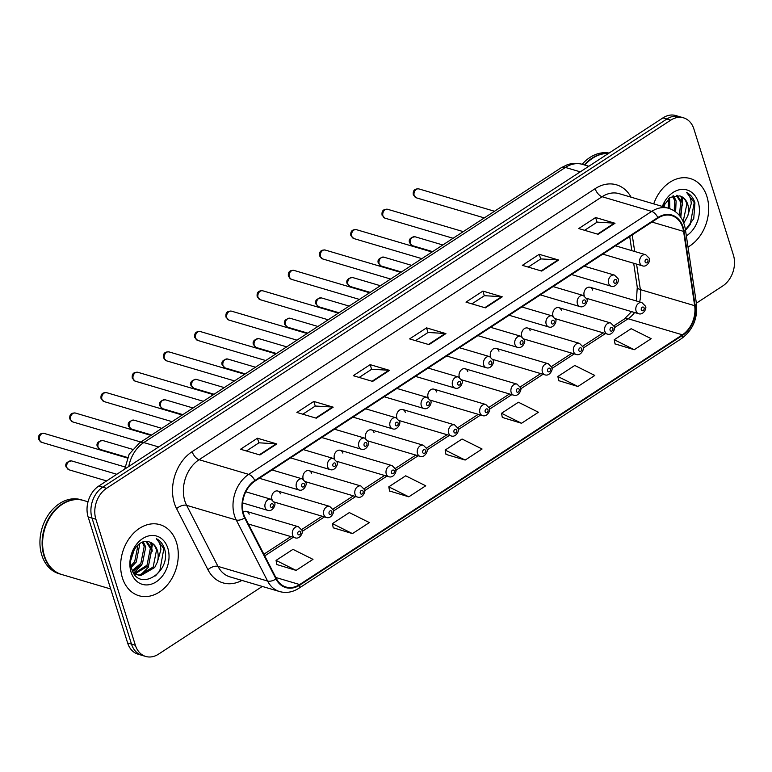 <?xml version="1.0" encoding="UTF-8"?>
<svg xmlns="http://www.w3.org/2000/svg" width="772" height="772" viewBox="0 0 772 772"><rect width="100%" height="100%" fill="white"/><g stroke="black" fill="none" stroke-linecap="round" stroke-linejoin="round"><path stroke-width="1.16" d="M280.4 493.839A5.79 4.371 106.5 0 0 277.814 491.04A5.79 4.371 106.5 0 0 273.018 493.192A5.79 4.371 106.5 0 0 271.947 499.359A5.79 4.371 106.5 0 0 272.072 499.696M274.205 502.032A5.79 4.371 106.5 0 0 274.533 502.147L326.392 517.472A5.79 4.371 -73.5 0 1 323.806 514.683A5.79 4.371 -73.5 0 1 324.877 508.516A5.79 4.371 -73.5 0 1 329.673 506.374L333.128 509.848C334.98 511.353 331.294 519.266 326.392 517.472M311.627 473.458A5.79 4.371 106.5 0 0 309.041 470.669A5.79 4.371 106.5 0 0 304.245 472.811A5.79 4.371 106.5 0 0 303.174 478.978A5.79 4.371 106.5 0 0 303.3 479.325M305.432 481.66A5.79 4.371 106.5 0 0 305.76 481.776L357.619 497.1A5.79 4.371 -73.5 0 1 355.033 494.302A5.79 4.371 -73.5 0 1 356.104 488.136A5.79 4.371 -73.5 0 1 360.9 485.993L364.355 489.477C366.208 490.982 362.512 498.895 357.619 497.1M342.855 453.087A5.79 4.371 106.5 0 0 340.269 450.288A5.79 4.371 106.5 0 0 335.473 452.44A5.79 4.371 106.5 0 0 334.401 458.607A5.79 4.371 106.5 0 0 334.517 458.944M336.66 461.28A5.79 4.371 106.5 0 0 336.988 461.395L388.847 476.72A5.79 4.371 -73.5 0 1 386.261 473.931A5.79 4.371 -73.5 0 1 387.332 467.764A5.79 4.371 -73.5 0 1 392.128 465.622L395.573 469.096C397.435 470.602 393.739 478.515 388.847 476.72M374.082 432.706A5.79 4.371 106.5 0 0 371.496 429.917A5.79 4.371 106.5 0 0 366.7 432.059A5.79 4.371 106.5 0 0 365.629 438.226A5.79 4.371 106.5 0 0 365.745 438.573M367.887 440.908A5.79 4.371 106.5 0 0 368.215 441.024L420.074 456.348A5.79 4.371 -73.5 0 1 417.488 453.55A5.79 4.371 -73.5 0 1 418.559 447.384A5.79 4.371 -73.5 0 1 423.355 445.241L426.8 448.725C428.663 450.23 424.967 458.143 420.074 456.348M405.31 412.335A5.79 4.371 106.5 0 0 402.723 409.536A5.79 4.371 106.5 0 0 397.927 411.688A5.79 4.371 106.5 0 0 396.847 417.855A5.79 4.371 106.5 0 0 396.972 418.192M399.105 420.528A5.79 4.371 106.5 0 0 399.433 420.643L451.292 435.968A5.79 4.371 -73.5 0 1 448.706 433.179A5.79 4.371 -73.5 0 1 449.777 427.012A5.79 4.371 -73.5 0 1 454.573 424.87L458.028 428.344C459.89 429.85 456.194 437.763 451.292 435.968M436.527 391.954A5.79 4.371 106.5 0 0 433.941 389.165A5.79 4.371 106.5 0 0 429.145 391.308A5.79 4.371 106.5 0 0 428.074 397.474A5.79 4.371 106.5 0 0 428.199 397.821M430.332 400.157A5.79 4.371 106.5 0 0 430.66 400.272L482.519 415.597A5.79 4.371 -73.5 0 1 479.933 412.798A5.79 4.371 -73.5 0 1 481.004 406.632A5.79 4.371 -73.5 0 1 485.8 404.489L489.255 407.973C491.108 409.478 487.412 417.391 482.519 415.597M467.755 371.583A5.79 4.371 106.5 0 0 465.169 368.784A5.79 4.371 106.5 0 0 460.373 370.936A5.79 4.371 106.5 0 0 459.301 377.103A5.79 4.371 106.5 0 0 459.427 377.44M461.56 379.776A5.79 4.371 106.5 0 0 461.888 379.892L513.747 395.216A5.79 4.371 -73.5 0 1 511.161 392.427A5.79 4.371 -73.5 0 1 512.232 386.261A5.79 4.371 -73.5 0 1 517.028 384.118L520.482 387.592C522.335 389.098 518.639 397.011 513.747 395.216M498.982 351.202A5.79 4.371 106.5 0 0 496.396 348.413A5.79 4.371 106.5 0 0 491.6 350.556A5.79 4.371 106.5 0 0 490.529 356.722A5.79 4.371 106.5 0 0 490.645 357.069M492.787 359.405A5.79 4.371 106.5 0 0 493.115 359.52L544.974 374.845A5.79 4.371 -73.5 0 1 542.388 372.046A5.79 4.371 -73.5 0 1 543.459 365.88A5.79 4.371 -73.5 0 1 548.255 363.737L551.7 367.221C553.563 368.726 549.867 376.639 544.974 374.845M530.21 330.831A5.79 4.371 106.5 0 0 527.623 328.032A5.79 4.371 106.5 0 0 522.827 330.184A5.79 4.371 106.5 0 0 521.756 336.351A5.79 4.371 106.5 0 0 521.872 336.688M524.014 339.024A5.79 4.371 106.5 0 0 524.342 339.14L576.202 354.464A5.79 4.371 -73.5 0 1 573.606 351.675A5.79 4.371 -73.5 0 1 574.686 345.509A5.79 4.371 -73.5 0 1 579.482 343.366L582.928 346.84C584.79 348.346 581.094 356.259 576.202 354.464M561.437 310.45A5.79 4.371 106.5 0 0 558.851 307.661A5.79 4.371 106.5 0 0 554.055 309.804A5.79 4.371 106.5 0 0 552.974 315.97A5.79 4.371 106.5 0 0 553.099 316.317M555.232 318.653A5.79 4.371 106.5 0 0 555.56 318.768L607.419 334.093A5.79 4.371 -73.5 0 1 604.833 331.294A5.79 4.371 -73.5 0 1 605.904 325.128A5.79 4.371 -73.5 0 1 610.7 322.986L614.155 326.469C616.017 327.975 612.321 335.888 607.419 334.093M592.655 290.079A5.79 4.371 106.5 0 0 590.069 287.28A5.79 4.371 106.5 0 0 585.273 289.432A5.79 4.371 106.5 0 0 584.201 295.599A5.79 4.371 106.5 0 0 584.327 295.937M586.459 298.272A5.79 4.371 106.5 0 0 586.788 298.388L638.647 313.712A5.79 4.371 -73.5 0 1 636.06 310.923A5.79 4.371 -73.5 0 1 637.132 304.757A5.79 4.371 -73.5 0 1 641.928 302.614L645.382 306.088C647.235 307.594 643.539 315.507 638.647 313.712M249.182 514.21A5.79 4.371 106.5 0 0 246.596 511.421A5.79 4.371 106.5 0 0 243.132 512.183M122.401 577.852A37.046 28.004 106.5 0 0 138.95 595.723A37.046 28.004 106.5 0 0 169.647 582.001A37.046 28.004 106.5 0 0 176.508 542.542A37.046 28.004 106.5 0 0 159.958 524.661A37.046 28.004 106.5 0 0 129.262 538.393A37.046 28.004 106.5 0 0 122.401 577.852A37.046 28.004 106.5 0 0 138.95 595.723A37.046 28.004 106.5 0 0 169.647 582.001A37.046 28.004 106.5 0 0 176.508 542.542A37.046 28.004 106.5 0 0 159.958 524.661A37.046 28.004 106.5 0 0 129.262 538.393A37.046 28.004 106.5 0 0 122.401 577.852M688.016 247.03A37.046 28.004 106.5 0 0 706.891 196.445A37.046 28.004 106.5 0 0 690.332 178.564A37.046 28.004 106.5 0 0 653.72 203.876A37.046 28.004 106.5 0 1 690.332 178.564L690.332 178.564A37.046 28.004 106.5 0 1 706.891 196.445A37.046 28.004 106.5 0 1 688.016 247.03M243.634 514.046A24.704 18.673 -73.5 0 1 255.021 481.053L658.014 218.08A24.704 18.673 -73.5 0 1 671.669 215.62A24.704 18.673 -73.5 0 1 683.587 231.397L694.655 305.673A24.704 18.673 -73.5 0 1 682.39 334.807L299.661 584.549A24.704 18.673 -73.5 0 1 286.007 587.009A24.704 18.673 -73.5 0 1 276.405 578.595L245.062 517.558A24.704 18.673 -73.5 0 1 243.634 514.046M243.18 514.345A25.322 19.136 106.5 0 0 244.647 517.935L275.99 578.981A25.322 19.136 106.5 0 0 299.825 585.079L682.554 335.337A25.322 19.136 106.5 0 0 695.128 305.471L684.06 231.204A25.322 19.136 106.5 0 0 657.85 217.55L254.857 480.522A25.322 19.136 106.5 0 0 243.18 514.345M145.725 656.451L137.976 654.154A23.16 17.505 106.5 0 1 127.631 642.989L88.133 516.96A23.16 17.505 106.5 0 1 98.806 486.022L663.003 117.855A23.16 17.505 106.5 0 1 675.809 115.549L679.678 116.697A23.16 17.505 106.5 0 0 666.883 119.004L102.686 487.171A23.16 17.505 106.5 0 0 92.013 518.099L131.51 644.128A23.16 17.505 106.5 0 0 141.855 655.303A23.16 17.505 106.5 0 1 131.51 644.128L92.013 518.099A23.16 17.505 106.5 0 1 102.686 487.171L666.883 119.004A23.16 17.505 106.5 0 1 679.678 116.697L683.558 117.846A23.16 17.505 106.5 0 0 670.762 120.152L106.565 488.309A23.16 17.505 106.5 0 0 95.892 519.247L135.38 645.276A23.16 17.505 106.5 0 0 145.725 656.451A23.16 17.505 106.5 0 0 158.53 654.145L262.287 586.44M584.616 230.307L597.142 222.133L614.348 223.147A6.176 3.02 56.9 0 1 615.004 223.262L595.617 217.53L578.701 228.56L598.088 234.292L615.004 223.262M597.074 222.182L595.617 217.53M528.251 267.093L540.786 258.909L557.992 259.923A6.176 3.02 56.9 0 1 558.638 260.039L539.252 254.306L522.345 265.346L541.732 271.078L558.638 260.039M540.709 258.958L539.252 254.306M471.885 303.869L484.42 295.695L501.626 296.699A6.176 3.02 56.9 0 1 502.273 296.824L482.886 291.092L465.979 302.122L485.366 307.854L502.273 296.824M484.343 295.744L482.886 291.092M246.432 450.993L258.967 442.81L276.173 443.823A6.176 3.02 56.9 0 1 276.82 443.939L257.433 438.207L240.526 449.246L259.913 454.969L276.82 443.939M258.89 442.858L257.433 438.207M302.798 414.207L315.333 406.033L332.539 407.037A6.176 3.02 56.9 0 1 333.186 407.162L313.799 401.43L296.892 412.46L316.279 418.192L333.186 407.162M315.256 406.082L313.799 401.43M359.163 377.431L371.689 369.248L388.895 370.261A6.176 3.02 56.9 0 1 389.551 370.377L370.164 364.654L353.248 375.684L372.635 381.416L389.551 370.377M371.622 369.296L370.164 364.654M415.519 340.655L428.055 332.471L445.261 333.485A6.176 3.02 56.9 0 1 445.907 333.6L426.52 327.868L409.614 338.908L429 344.63L445.907 333.6M427.977 332.52L426.52 327.868M696.383 303.174L722.727 285.978A23.16 17.505 106.5 0 0 733.4 255.04L693.903 129.011A23.16 17.505 106.5 0 0 683.558 117.846M558.677 380.654L577.9 386.492L594.807 375.453L574.783 365.465L557.876 376.495L558.706 380.818M615.033 343.878L634.266 349.716L651.172 338.676L631.149 328.689L614.242 339.719L615.072 344.042M389.58 490.992L408.803 496.83L425.719 485.8L405.696 475.803L388.789 486.833L389.619 491.156M333.224 527.778L352.447 533.606L369.354 522.576L349.33 512.579L332.423 523.619L333.253 527.942M276.858 564.554L296.081 570.392L312.988 559.353L292.964 549.365L276.058 560.395L276.887 564.718M502.311 417.44L521.534 423.268L538.441 412.238L518.417 402.241L501.511 413.281L502.34 417.594M465.169 460.054L482.075 449.014L462.061 439.027L445.145 450.057L445.975 454.38L465.169 460.054L445.145 450.057M408.803 496.83L388.789 486.833M352.447 533.606L332.423 523.619M296.081 570.392L276.058 560.395M521.534 423.268L501.511 413.281M577.9 386.492L557.876 376.495M634.266 349.716L614.242 339.719M88.027 501.8L83.579 500.478A38.59 29.172 106.5 0 0 51.608 514.779A38.59 29.172 106.5 0 0 44.458 555.879A38.59 29.172 106.5 0 0 61.702 574.503L110.705 588.988M83.328 500.41A38.59 29.172 106.5 0 0 83.086 500.333A38.59 29.172 106.5 0 0 51.116 514.634A38.59 29.172 106.5 0 0 43.965 555.734A38.59 29.172 106.5 0 0 61.21 574.358A38.59 29.172 106.5 0 0 61.461 574.426M83.086 500.333L80.906 499.696A38.59 29.172 106.5 0 0 48.935 513.988A38.59 29.172 106.5 0 0 41.784 555.097A38.59 29.172 106.5 0 0 59.029 573.712L61.21 574.358M133.807 550.243L130.979 558.764M139.201 543.951L139.578 545.196L136.248 562.035L131.288 567.217M138.063 544.858L134.704 561.582L131.008 565.779M143.245 541.896L145.725 547.01L142.405 563.849L132.697 571.357M142.289 542.224L144.19 546.557L140.861 563.396L132.321 570.508M146.776 541.452L151.881 548.834L148.562 565.673L135.158 573.692M145.937 541.452L150.347 548.381L147.018 565.22L134.453 573.22M149.401 541.983C139.047 537.592 126.975 555.502 131.636 568.568C138.149 592.857 170.853 572.834 164.88 550.05L164.552 548.902C162.969 544.019 160.219 540.603 156.32 538.673C159.1 541.162 160.615 544.839 160.885 549.693L157.391 562.026A17.447 13.192 106.5 0 0 157.353 550.446A17.447 13.192 106.5 0 0 149.556 542.031A17.447 13.192 106.5 0 0 149.401 541.983C152.962 543.131 155.326 545.862 156.504 550.195L153.174 567.034L139.404 575.053L137.348 574.783M157.391 562.026L154.709 567.488L140.948 575.507L138.111 575.034L133.016 571.994M136.576 574.58L133.817 573.364M131.076 572.187A25.167 19.02 106.5 0 0 156.233 581.827A25.167 19.02 106.5 0 0 167.833 548.207A25.167 19.02 106.5 0 0 142.675 538.567A25.167 19.02 106.5 0 0 131.076 572.187M156.32 538.673L163.838 548.689L159.814 570.749L155.49 575.883M150.617 542.427L152.306 551.179M141.276 565.403L133.932 572.814M151.486 542.87L152.296 545.283L148.272 567.333L140.572 575.034M134.415 549.201L130.825 560.173M608.404 153.483A38.59 29.172 106.5 0 0 584.829 165.063M608.577 153.377A38.59 29.172 106.5 0 0 584.346 164.918M609.06 153.059A38.59 29.172 106.5 0 0 582.165 164.282M664.181 204.146L663.688 206.819M669.575 197.854L669.835 208.672M668.446 198.761L668.301 208.179M673.618 195.798L676.108 200.913L675.616 211.798M672.663 196.127L674.574 200.459L674.236 210.833M677.16 195.355L682.265 202.737L680.489 216.855M676.311 195.355L680.73 202.283L679.399 215.427M684.947 230.481L693.748 218.669L694.935 202.804C693.343 197.921 690.602 194.505 686.704 192.575C689.473 195.065 690.998 198.742 691.268 203.596L687.775 215.928A17.447 13.192 106.5 0 0 687.727 204.348A17.447 13.192 106.5 0 0 679.929 195.934A17.447 13.192 106.5 0 0 679.785 195.885C683.345 197.034 685.71 199.765 686.877 204.097L683.143 221.535M687.775 215.928L683.799 223.147M686.356 235.894A25.167 19.02 106.5 0 0 698.216 202.1A25.167 19.02 106.5 0 0 680.962 189.478A25.167 19.02 106.5 0 0 662.357 206.423M679.785 195.885L670.337 197.323L663.003 206.616M686.704 192.575L694.221 202.592L690.187 224.652L685.874 229.786M681 196.329L682.689 205.082M681.859 196.773L682.68 199.186L680.798 217.289M664.798 203.104L664.065 206.935M241.916 580.419A38.59 29.172 -73.5 0 1 207.938 569.717L176.595 508.671A38.59 29.172 -73.5 0 1 192.151 451.639L595.144 188.667A7.72 3.783 -123.1 0 0 602.073 196.725L199.079 459.707A30.87 23.334 106.5 0 0 184.846 500.951A30.87 23.334 106.5 0 0 186.631 505.332L217.974 566.378A30.87 23.334 106.5 0 0 229.979 576.887L279.609 591.555A30.87 23.334 -73.5 0 1 267.594 581.046A7.72 3.956 -27.2 0 0 275.99 578.981M595.144 188.667A38.59 29.172 -73.5 0 1 631.081 197.178M619.134 193.656A30.87 23.334 106.5 0 0 602.073 196.725L651.703 211.393A30.87 23.334 -73.5 0 1 668.764 208.324L619.134 193.656M207.938 569.717A7.72 3.956 152.8 0 1 217.974 566.378L267.594 581.046L236.261 520A30.87 23.334 -73.5 0 1 234.476 515.619A30.87 23.334 -73.5 0 1 248.7 474.375A7.72 3.783 56.9 0 1 254.857 480.522M244.647 517.935A7.72 3.956 -27.2 0 1 236.261 520L186.631 505.332A7.72 3.956 152.8 0 0 176.595 508.671M279.609 591.555C286.161 593.359 292.569 592.278 298.812 588.312A7.72 3.783 -123.1 0 0 299.825 585.079M682.554 335.337A7.72 3.783 56.9 0 1 681.541 338.57C692.86 330.088 697.84 318.45 696.45 303.657L685.382 229.38C683.471 218.495 677.932 211.47 668.764 208.324M695.128 305.471A7.72 2.644 -8.5 0 0 696.45 303.657M684.06 231.204A7.72 2.644 -8.5 0 0 685.382 229.38M657.85 217.55A7.72 3.783 -123.1 0 0 651.703 211.393L248.7 474.375L199.079 459.707A7.72 3.783 -123.1 0 1 192.151 451.639M670.762 120.152L663.003 117.855M106.565 488.309L98.806 486.022M95.892 519.247L88.133 516.96M135.38 645.276L127.631 642.989M682.39 334.807L628.109 318.759A24.704 18.673 106.5 0 0 634.594 312.515M639.612 301.929A24.704 18.673 106.5 0 0 640.374 289.625L636.572 264.111M694.655 305.673L640.374 289.625A13.896 4.767 171.5 0 1 637.267 287.232L633.696 263.262M683.587 231.397L651.935 222.046M634.69 251.479L632.22 234.91M299.661 584.549L275.845 577.514M264.738 555.879L293.235 537.283M302.142 531.464L324.462 516.902M333.369 511.093L355.689 496.531M364.596 490.712L386.907 476.15M395.824 470.341L418.135 455.779M427.051 449.96L449.362 435.398M458.269 429.589L480.589 415.027M489.496 409.208L511.817 394.646M520.724 388.837L543.034 374.275M551.951 368.456L574.262 353.894M583.178 348.085L605.489 333.523M614.396 327.704L628.109 318.759A13.896 6.803 -123.1 0 0 624.258 319.068L631.564 311.618M445.261 333.485L428.431 344.466M388.895 370.261L372.065 381.243M332.539 407.037L315.7 418.028M276.173 443.823L259.344 454.805M501.626 296.699L484.797 307.681M557.992 259.923L541.153 270.904M614.348 223.147L597.518 234.128M580.274 171.838L565.403 167.447A15.44 7.556 -123.1 0 0 561.119 167.785L567.102 164.822C572.216 163.056 577.34 162.902 582.464 164.368A30.87 23.334 106.5 0 0 565.403 167.447L143.804 442.559A30.87 23.334 106.5 0 0 128.77 466.471M158.675 446.949L143.804 442.559A15.44 7.556 -123.1 0 0 139.52 442.896L561.119 167.785M39.478 440.069A4.632 3.503 106.5 0 0 41.553 442.308L38.619 439.384C38.04 435.08 39.893 433.092 44.178 433.42A4.632 3.503 106.5 0 0 40.337 435.138A4.632 3.503 106.5 0 0 39.478 440.069M242.601 502.929L267.749 510.36A5.79 4.371 -73.5 0 1 265.163 507.571A5.79 4.371 -73.5 0 1 266.234 501.404A5.79 4.371 -73.5 0 1 271.03 499.262L245.795 491.803M270.403 506.442A1.93 1.457 106.5 0 0 273.22 504.608A1.93 1.457 106.5 0 0 270.403 506.442M68.969 469.791L66.035 466.877C65.002 463.605 66.855 461.617 71.593 460.913A4.632 3.503 106.5 0 0 67.762 462.621A4.632 3.503 106.5 0 0 66.903 467.562A4.632 3.503 106.5 0 0 68.969 469.791L106.623 480.917M292.578 535.054A5.79 4.371 -73.5 0 1 293.649 528.888A5.79 4.371 -73.5 0 1 298.446 526.745L301.9 530.229C303.763 531.734 300.067 539.647 295.165 537.852A5.79 4.371 -73.5 0 1 292.578 535.054M300.646 532.091A1.93 1.457 106.5 0 0 297.828 533.934A1.93 1.457 106.5 0 0 300.646 532.091M70.706 419.688A4.632 3.503 106.5 0 0 72.78 421.927L69.847 419.013C69.268 414.709 71.121 412.721 75.405 413.049A4.632 3.503 106.5 0 0 71.564 414.757A4.632 3.503 106.5 0 0 70.706 419.688M259.296 478.264L298.976 489.988A5.79 4.371 -73.5 0 1 296.39 487.19A5.79 4.371 -73.5 0 1 297.461 481.024A5.79 4.371 -73.5 0 1 302.257 478.881L272.033 469.955M301.63 486.07A1.93 1.457 106.5 0 0 304.448 484.227A1.93 1.457 106.5 0 0 301.63 486.07M101.933 399.317A4.632 3.503 106.5 0 0 103.998 401.556L101.064 398.632C100.495 394.328 102.348 392.34 106.623 392.668A4.632 3.503 106.5 0 0 102.792 394.386A4.632 3.503 106.5 0 0 101.933 399.317M290.523 457.883L330.204 469.608A5.79 4.371 -73.5 0 1 327.618 466.819A5.79 4.371 -73.5 0 1 328.689 460.652A5.79 4.371 -73.5 0 1 333.485 458.51L303.261 449.574M332.857 465.69A1.93 1.457 106.5 0 0 335.675 463.856A1.93 1.457 106.5 0 0 332.857 465.69M133.16 378.936A4.632 3.503 106.5 0 0 135.225 381.175L132.292 378.261C131.722 373.957 133.575 371.969 137.85 372.297A4.632 3.503 106.5 0 0 134.019 374.005A4.632 3.503 106.5 0 0 133.16 378.936M321.75 437.512L361.421 449.236A5.79 4.371 -73.5 0 1 358.835 446.438A5.79 4.371 -73.5 0 1 359.906 440.272A5.79 4.371 -73.5 0 1 364.702 438.129L334.479 429.203M364.075 445.319A1.93 1.457 106.5 0 0 366.903 443.475A1.93 1.457 106.5 0 0 364.075 445.319M164.388 358.565A4.632 3.503 106.5 0 0 166.453 360.804L163.519 357.88C162.94 353.576 164.793 351.588 169.078 351.916A4.632 3.503 106.5 0 0 165.237 353.634A4.632 3.503 106.5 0 0 164.388 358.565M352.978 417.131L392.649 428.856A5.79 4.371 -73.5 0 1 390.063 426.067A5.79 4.371 -73.5 0 1 391.134 419.9A5.79 4.371 -73.5 0 1 395.93 417.758L365.706 408.822M395.303 424.938A1.93 1.457 106.5 0 0 398.12 423.104A1.93 1.457 106.5 0 0 395.303 424.938M100.196 449.42L97.262 446.496C96.23 443.224 98.083 441.237 102.821 440.532A4.632 3.503 106.5 0 0 98.98 442.25A4.632 3.503 106.5 0 0 98.131 447.181A4.632 3.503 106.5 0 0 100.196 449.42L127.525 457.497M331.863 511.72A1.93 1.457 106.5 0 0 329.046 513.554A1.93 1.457 106.5 0 0 331.863 511.72M131.423 429.039L128.49 426.125C127.448 422.853 129.3 420.865 134.048 420.161A4.632 3.503 106.5 0 0 130.207 421.869A4.632 3.503 106.5 0 0 129.349 426.81A4.632 3.503 106.5 0 0 131.423 429.039L151.611 435.003M363.091 491.339A1.93 1.457 106.5 0 0 360.273 493.183A1.93 1.457 106.5 0 0 363.091 491.339M162.651 408.668L159.717 405.744C158.675 402.473 160.528 400.485 165.276 399.78A4.632 3.503 106.5 0 0 161.435 401.498A4.632 3.503 106.5 0 0 160.576 406.429A4.632 3.503 106.5 0 0 162.651 408.668L182.829 414.632M394.318 470.968A1.93 1.457 106.5 0 0 391.5 472.802A1.93 1.457 106.5 0 0 394.318 470.968M195.605 338.184A4.632 3.503 106.5 0 0 197.68 340.423L194.747 337.509C194.168 333.205 196.02 331.217 200.305 331.545A4.632 3.503 106.5 0 0 196.464 333.253A4.632 3.503 106.5 0 0 195.605 338.184M384.195 396.76L423.876 408.485A5.79 4.371 -73.5 0 1 421.29 405.686A5.79 4.371 -73.5 0 1 422.361 399.52A5.79 4.371 -73.5 0 1 427.157 397.377L396.933 388.451M426.53 404.567A1.93 1.457 106.5 0 0 429.348 402.723A1.93 1.457 106.5 0 0 426.53 404.567M226.833 317.813A4.632 3.503 106.5 0 0 228.908 320.052L225.974 317.128C225.395 312.824 227.248 310.836 231.532 311.164A4.632 3.503 106.5 0 0 227.692 312.882A4.632 3.503 106.5 0 0 226.833 317.813M415.423 376.379L455.104 388.104A5.79 4.371 -73.5 0 1 452.517 385.315A5.79 4.371 -73.5 0 1 453.589 379.148A5.79 4.371 -73.5 0 1 458.385 377.006L428.161 368.07M457.757 384.186A1.93 1.457 106.5 0 0 460.575 382.352A1.93 1.457 106.5 0 0 457.757 384.186M258.06 297.432A4.632 3.503 106.5 0 0 260.125 299.671L257.192 296.757C256.622 292.453 258.475 290.465 262.75 290.793A4.632 3.503 106.5 0 0 258.919 292.501A4.632 3.503 106.5 0 0 258.06 297.432M446.65 356.008L486.331 367.733A5.79 4.371 -73.5 0 1 483.735 364.934A5.79 4.371 -73.5 0 1 484.816 358.768A5.79 4.371 -73.5 0 1 489.612 356.625L459.388 347.699M488.985 363.815A1.93 1.457 106.5 0 0 491.803 361.971A1.93 1.457 106.5 0 0 488.985 363.815M193.869 388.287L190.935 385.373C189.902 382.101 191.755 380.113 196.493 379.409A4.632 3.503 106.5 0 0 192.662 381.117A4.632 3.503 106.5 0 0 191.803 386.058A4.632 3.503 106.5 0 0 193.869 388.287L214.056 394.251M425.546 450.587A1.93 1.457 106.5 0 0 422.728 452.431A1.93 1.457 106.5 0 0 425.546 450.587M225.096 367.916L222.162 364.992C221.13 361.721 222.983 359.733 227.721 359.028A4.632 3.503 106.5 0 0 223.89 360.746A4.632 3.503 106.5 0 0 223.031 365.677A4.632 3.503 106.5 0 0 225.096 367.916L245.284 373.88M456.773 430.216A1.93 1.457 106.5 0 0 453.946 432.05A1.93 1.457 106.5 0 0 456.773 430.216M256.323 347.535L253.39 344.621C252.357 341.349 254.21 339.362 258.948 338.657A4.632 3.503 106.5 0 0 255.107 340.365A4.632 3.503 106.5 0 0 254.258 345.306A4.632 3.503 106.5 0 0 256.323 347.535L276.511 353.499M487.991 409.835A1.93 1.457 106.5 0 0 485.173 411.679A1.93 1.457 106.5 0 0 487.991 409.835M289.288 277.061A4.632 3.503 106.5 0 0 291.353 279.3L288.419 276.376C287.84 272.072 289.693 270.084 293.978 270.412A4.632 3.503 106.5 0 0 290.147 272.13A4.632 3.503 106.5 0 0 289.288 277.061M477.878 335.627L517.549 347.352A5.79 4.371 -73.5 0 1 514.963 344.563A5.79 4.371 -73.5 0 1 516.034 338.397A5.79 4.371 -73.5 0 1 520.83 336.254L490.606 327.318M520.203 343.434A1.93 1.457 106.5 0 0 523.02 341.6A1.93 1.457 106.5 0 0 520.203 343.434M320.505 256.68A4.632 3.503 106.5 0 0 322.58 258.919L319.647 256.005C319.068 251.701 320.92 249.713 325.205 250.041A4.632 3.503 106.5 0 0 321.364 251.749A4.632 3.503 106.5 0 0 320.505 256.68M509.105 315.256L548.776 326.981A5.79 4.371 -73.5 0 1 546.19 324.182A5.79 4.371 -73.5 0 1 547.261 318.016A5.79 4.371 -73.5 0 1 552.057 315.873L521.833 306.947M551.43 323.063A1.93 1.457 106.5 0 0 554.248 321.22A1.93 1.457 106.5 0 0 551.43 323.063M351.733 236.309A4.632 3.503 106.5 0 0 353.808 238.548L350.874 235.624C350.295 231.32 352.148 229.332 356.432 229.66A4.632 3.503 106.5 0 0 352.592 231.378A4.632 3.503 106.5 0 0 351.733 236.309M540.323 294.875L580.004 306.6A5.79 4.371 -73.5 0 1 577.417 303.811A5.79 4.371 -73.5 0 1 578.489 297.645A5.79 4.371 -73.5 0 1 583.285 295.502L553.061 286.566M582.657 302.682A1.93 1.457 106.5 0 0 585.475 300.848A1.93 1.457 106.5 0 0 582.657 302.682M382.96 215.928A4.632 3.503 106.5 0 0 385.025 218.167L382.092 215.253C381.522 210.949 383.375 208.961 387.66 209.289A4.632 3.503 106.5 0 0 383.819 210.997A4.632 3.503 106.5 0 0 382.96 215.928M571.55 274.504L611.231 286.229A5.79 4.371 -73.5 0 1 608.645 283.43A5.79 4.371 -73.5 0 1 609.716 277.264A5.79 4.371 -73.5 0 1 614.512 275.122L584.288 266.195M613.885 282.311A1.93 1.457 106.5 0 0 616.703 280.468A1.93 1.457 106.5 0 0 613.885 282.311M414.188 195.557A4.632 3.503 106.5 0 0 416.253 197.796L413.319 194.872C412.75 190.568 414.603 188.58 418.878 188.908A4.632 3.503 106.5 0 0 415.046 190.626A4.632 3.503 106.5 0 0 414.188 195.557M602.778 254.123L642.449 265.848A5.79 4.371 -73.5 0 1 639.863 263.059A5.79 4.371 -73.5 0 1 640.943 256.893A5.79 4.371 -73.5 0 1 645.739 254.75L615.516 245.814M645.112 261.93A1.93 1.457 106.5 0 0 647.93 260.096A1.93 1.457 106.5 0 0 645.112 261.93M287.551 327.164L284.617 324.24C283.575 320.969 285.428 318.981 290.175 318.276A4.632 3.503 106.5 0 0 286.335 319.994A4.632 3.503 106.5 0 0 285.476 324.925A4.632 3.503 106.5 0 0 287.551 327.164L307.738 333.128M519.218 389.464A1.93 1.457 106.5 0 0 516.4 391.298A1.93 1.457 106.5 0 0 519.218 389.464M318.778 306.783L315.844 303.869C314.802 300.597 316.655 298.61 321.403 297.905A4.632 3.503 106.5 0 0 317.562 299.613A4.632 3.503 106.5 0 0 316.703 304.554A4.632 3.503 106.5 0 0 318.778 306.783L338.956 312.747M550.446 369.084A1.93 1.457 106.5 0 0 547.628 370.927A1.93 1.457 106.5 0 0 550.446 369.084M349.996 286.412L347.062 283.488C346.03 280.217 347.882 278.229 352.621 277.524A4.632 3.503 106.5 0 0 348.79 279.242A4.632 3.503 106.5 0 0 347.931 284.173A4.632 3.503 106.5 0 0 349.996 286.412L370.184 292.376M581.673 348.712A1.93 1.457 106.5 0 0 578.855 350.546A1.93 1.457 106.5 0 0 581.673 348.712M381.223 266.031L378.29 263.117C377.257 259.846 379.11 257.858 383.848 257.153A4.632 3.503 106.5 0 0 380.017 258.861A4.632 3.503 106.5 0 0 379.158 263.802A4.632 3.503 106.5 0 0 381.223 266.031L401.411 271.995M612.891 328.332A1.93 1.457 106.5 0 0 610.073 330.175A1.93 1.457 106.5 0 0 612.891 328.332M412.451 245.66L409.517 242.736C408.475 239.465 410.337 237.477 415.075 236.772A4.632 3.503 106.5 0 0 411.235 238.49A4.632 3.503 106.5 0 0 410.376 243.421A4.632 3.503 106.5 0 0 412.451 245.66L432.638 251.624M644.118 307.96A1.93 1.457 106.5 0 0 641.3 309.794A1.93 1.457 106.5 0 0 644.118 307.96M298.812 588.312L681.541 338.57M263.889 554.219L290.909 536.588M301.649 529.573L322.127 516.217M332.877 509.202L353.354 495.836M364.104 488.821L384.581 475.465M395.332 468.45L415.809 455.084M426.559 448.069L447.036 434.713M457.777 427.698L478.254 414.332M489.004 407.317L509.481 393.961M520.231 386.946L540.709 373.58M551.459 366.565L571.936 353.209M582.686 346.194L603.164 332.828M613.904 325.813L624.258 319.068M636.36 300.964L637.267 287.232M631.814 250.63L629.72 236.541M124.736 469.096L129.175 454.148L139.52 442.896M582.464 164.368L588.843 166.25M41.553 442.308L124.948 466.954M267.749 510.36C272.641 512.154 276.337 504.241 274.485 502.736L271.03 499.262M44.178 433.42L127.322 457.989M71.593 460.913L116.813 474.269M246.596 511.421L298.446 526.745M248.381 524.024L295.165 537.852M72.78 421.927L140.832 442.038M298.976 489.988C303.869 491.783 307.565 483.87 305.702 482.365L302.257 478.881M75.405 413.049L151.013 435.389M103.998 401.556L172.05 421.666M330.204 469.608C335.096 471.402 338.792 463.49 336.93 461.984L333.485 458.51M106.623 392.668L182.24 415.018M135.225 381.175L203.277 401.286M361.421 449.236C366.324 451.031 370.02 443.118 368.157 441.613L364.702 438.129M137.85 372.297L213.468 394.637M166.453 360.804L234.505 380.914M392.649 428.856C397.541 430.651 401.237 422.738 399.385 421.232L395.93 417.758M169.078 351.916L244.695 374.266M102.821 440.532L132.456 449.294M277.814 491.04L329.673 506.374M134.048 420.161L161.792 428.354M309.041 470.669L360.9 485.993M165.276 399.78L193.019 407.983M340.269 450.288L392.128 465.622M197.68 340.423L265.732 360.534M423.876 408.485C428.769 410.279 432.465 402.366 430.612 400.861L427.157 397.377M200.305 331.545L275.913 353.885M228.908 320.052L296.959 340.162M455.104 388.104C459.996 389.899 463.692 381.986 461.83 380.48L458.385 377.006M231.532 311.164L307.14 333.514M260.125 299.671L328.177 319.782M486.331 367.733C491.224 369.527 494.92 361.614 493.057 360.109L489.612 356.625M262.75 290.793L338.368 313.133M196.493 379.409L224.247 387.602M371.496 429.917L423.355 445.241M227.721 359.028L255.474 367.231M402.723 409.536L454.573 424.87M258.948 338.657L286.692 346.85M433.941 389.165L485.8 404.489M291.353 279.3L359.405 299.411M517.549 347.352C522.451 349.147 526.147 341.234 524.284 339.728L520.83 336.254M293.978 270.412L369.595 292.762M322.58 258.919L390.632 279.03M548.776 326.981C553.669 328.775 557.365 320.863 555.512 319.357L552.057 315.873M325.205 250.041L400.822 272.381M353.808 238.548L421.859 258.659M580.004 306.6C584.896 308.395 588.592 300.482 586.739 298.976L583.285 295.502M356.432 229.66L432.04 252.01M385.025 218.167L453.087 238.278M611.231 286.229C616.124 288.024 619.819 280.111 617.957 278.605L614.512 275.122M387.66 209.289L463.268 231.629M416.253 197.796L484.305 217.907M642.449 265.848C647.351 267.643 651.047 259.73 649.184 258.224L645.739 254.75M418.878 188.908L494.495 211.258M290.175 318.276L317.919 326.479M465.169 368.784L517.028 384.118M321.403 297.905L349.147 306.098M496.396 348.413L548.255 363.737M352.621 277.524L380.374 285.727M527.623 328.032L579.482 343.366M383.848 257.153L411.601 265.346M558.851 307.661L610.7 322.986M415.075 236.772L442.819 244.975M590.069 287.28L641.928 302.614"/></g></svg>
